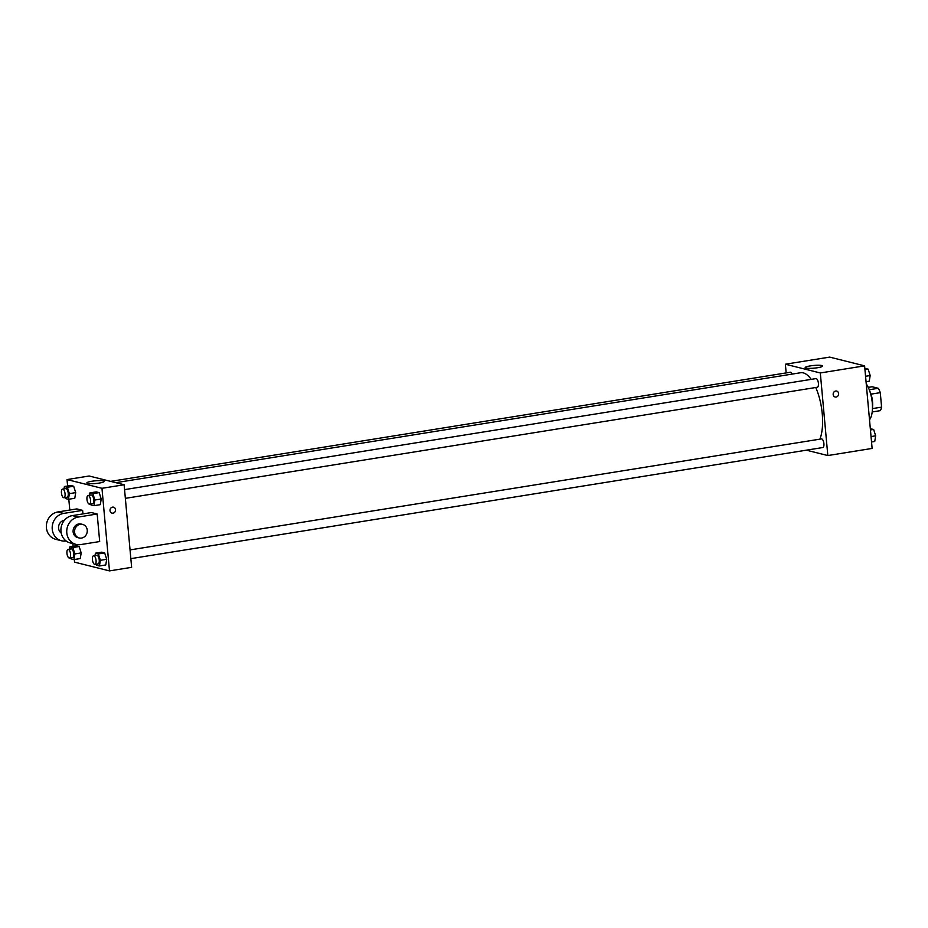 <?xml version="1.0" encoding="UTF-8"?>
<svg xmlns="http://www.w3.org/2000/svg" width="928" height="928" viewBox="0 0 928 928"><rect width="100%" height="100%" fill="white"/><g stroke="black" fill="none" stroke-linecap="round" stroke-linejoin="round"><path stroke-width="1.39" d="M868.26 387.382L872.123 386.756L878.259 388.287A13.537 5.417 -99.1 0 1 880.278 392.648L881.6 407.137A13.537 5.417 -99.1 0 1 880.289 410.663L872.204 411.951M869.861 391.338A13.99 5.603 80.9 0 1 872.482 407.694M869.269 389.737L878.259 388.287M872.459 408.598L881.6 407.137M870.986 394.145L880.278 392.648M869.513 419.758A20.984 8.398 -99.1 0 0 872.285 402.926A20.984 8.398 -99.1 0 0 866.253 383.89M786.155 372.917L785.366 364.217L829.667 357.106L864.606 365.852L872.123 448.433L827.822 455.555L806.339 450.173M819.934 439.141A37.63 15.068 -99.1 0 0 815.747 387.498M811.211 379.366A37.63 15.068 -99.1 0 0 800.62 372.731L115.849 482.676M785.366 364.217L820.306 372.963L827.822 455.555M125.35 498.348L817.29 387.254A4.373 1.752 -99.1 0 0 818.334 382.661A4.373 1.752 -99.1 0 0 815.909 378.612L124.561 489.624M130.836 558.644L822.776 447.54A4.373 1.752 -99.1 0 0 823.82 442.946A4.373 1.752 -99.1 0 0 821.396 438.909L130.048 549.91M110.652 481.377L790.401 372.232A4.373 1.752 80.9 0 1 792.21 374.077M820.306 372.963L864.606 365.852M810.26 365.899A8.77 1.357 174.8 0 1 822.649 366.015A8.77 1.357 174.8 0 1 814.03 368.161A8.77 1.357 174.8 0 1 805.168 367.604A8.77 1.357 174.8 0 1 810.26 365.899M836.604 391.059A3.062 2.761 -76 0 1 838.634 393.588A3.062 2.761 -76 0 1 835.119 396.998A3.062 2.761 -76 0 1 836.604 391.059A3.062 2.761 -76 0 1 838.634 393.588A3.062 2.761 -76 0 1 835.119 396.998M67.605 486.005L67.025 479.567L89.169 476.006L124.12 484.752L131.637 567.333L109.481 570.894L74.542 562.148L74.298 559.526M864.85 368.474L868.156 369.147L870.174 375.538L869.258 381.188L866.044 381.71M865.557 376.281L870.174 375.538M864.954 369.669L868.156 369.147M870.336 428.759L873.642 429.432L875.661 435.824L874.733 441.484L871.531 441.995M871.044 436.566L875.661 435.824M870.441 429.954L873.642 429.432M64.02 488.87L64.403 486.516L67.35 487.258L69.368 493.65L68.44 499.299L65.505 498.568L65.18 497.536M63.951 497.733L67.118 497.222A4.373 1.752 -99.1 0 0 68.15 492.629A4.373 1.752 -99.1 0 0 65.737 488.592L62.57 489.102A4.373 1.752 -99.1 0 0 61.445 492.965A4.373 1.752 -99.1 0 0 63.951 497.733A4.373 1.752 -99.1 0 0 64.983 493.139A4.373 1.752 -99.1 0 0 62.57 489.102M69.368 493.65L75.702 492.629L74.774 498.278L68.44 499.299M64.403 486.516L70.737 485.506L73.672 486.237L75.702 492.629L74.774 498.278M67.35 487.258L73.672 486.237L75.702 492.629M89.529 495.25L89.912 492.896L92.858 493.638L94.876 500.03L93.948 505.679L91.014 504.948L90.689 503.916M89.459 504.113L92.626 503.602A4.373 1.752 -99.1 0 0 93.658 499.009A4.373 1.752 -99.1 0 0 91.246 494.972L88.079 495.482A4.373 1.752 -99.1 0 0 86.954 499.345A4.373 1.752 -99.1 0 0 89.459 504.113A4.373 1.752 -99.1 0 0 90.492 499.519A4.373 1.752 -99.1 0 0 88.079 495.482M94.876 500.03L101.21 499.009L100.282 504.67L93.948 505.679M89.912 492.896L96.245 491.886L99.18 492.617L101.21 499.009L100.282 504.67M92.858 493.638L99.18 492.617L101.21 499.009M69.507 549.156L69.89 546.812L72.836 547.543L74.855 553.935L73.927 559.584L70.992 558.853L70.667 557.821M69.438 558.018L72.604 557.519A4.373 1.752 -99.1 0 0 73.637 552.914A4.373 1.752 -99.1 0 0 71.224 548.877L68.057 549.388A4.373 1.752 -99.1 0 0 66.932 553.25A4.373 1.752 -99.1 0 0 69.438 558.018A4.373 1.752 -99.1 0 0 70.47 553.424A4.373 1.752 -99.1 0 0 68.057 549.388M74.855 553.935L81.188 552.914L80.26 558.575L73.927 559.584M69.89 546.812L76.224 545.792L79.158 546.522L81.188 552.914L80.26 558.575M72.836 547.543L79.158 546.522L81.188 552.914M95.016 555.536L95.398 553.192L98.345 553.923L100.363 560.315L99.435 565.964L96.5 565.233L96.176 564.201M94.946 564.398L98.113 563.899A4.373 1.752 -99.1 0 0 99.145 559.306A4.373 1.752 -99.1 0 0 96.732 555.257L93.566 555.768A4.373 1.752 -99.1 0 0 92.44 559.63A4.373 1.752 -99.1 0 0 94.946 564.398A4.373 1.752 -99.1 0 0 95.978 559.804A4.373 1.752 -99.1 0 0 93.566 555.768M100.363 560.315L106.697 559.294L105.769 564.955L99.435 565.964M95.398 553.192L101.732 552.172L104.667 552.914L106.697 559.294L105.769 564.955M98.345 553.923L104.667 552.914L106.697 559.294M73.092 546.29L72.848 543.599M69.797 510.04L68.811 499.241M99.226 483.07A8.77 1.357 174.8 0 1 86.838 482.954A8.77 1.357 174.8 0 1 95.445 480.808A8.77 1.357 174.8 0 1 104.307 481.365A8.77 1.357 174.8 0 1 99.226 483.07M67.025 479.567L101.964 488.302L124.12 484.752L131.637 567.333M89.169 476.006L124.12 484.752M112.508 507.129A3.062 2.761 -76 0 1 115.466 510.806A3.062 2.761 -76 0 1 110.014 510.017A3.062 2.761 -76 0 1 112.508 507.129M101.964 488.302L109.481 570.894M112.033 513.103A3.062 2.761 104 0 0 113.529 507.164M101.732 552.172L104.667 552.914M96.245 491.886L99.18 492.617M70.737 485.506L73.672 486.237M76.224 545.792L79.158 546.522M97.185 514.008L91.362 512.558L72.384 515.608A13.99 12.632 104 0 0 60.958 528.844A13.99 12.632 104 0 0 70.238 542.938L76.061 544.4A13.99 12.632 104 0 0 80.713 544.585L99.69 541.546L97.185 514.008L78.207 517.058A13.99 12.632 104 0 0 66.781 530.306A13.99 12.632 104 0 0 76.061 544.4M82.952 513.903L82.627 510.365L76.804 508.915L57.826 511.966A13.99 12.632 104 0 0 46.4 525.202A13.99 12.632 104 0 0 55.68 539.296L61.503 540.757A13.99 12.632 -76 0 1 52.223 526.663A13.99 12.632 -76 0 1 63.649 513.416L57.826 511.966M64.415 520.283A6.995 6.322 104 0 0 58.568 528.194A6.995 6.322 104 0 0 61.213 533.043M82.627 510.365L63.649 513.416M66.097 540.954A13.99 12.632 -76 0 1 61.503 540.757M82.615 524.401L81.154 524.042A6.995 6.322 104 0 0 73.324 529.296A6.995 6.322 104 0 0 77.755 537.614L79.216 537.973A6.995 6.322 -76 0 1 74.785 529.656A6.995 6.322 -76 0 1 82.615 524.401A6.995 6.322 -76 0 1 87.244 530.178A6.995 6.322 -76 0 1 79.216 537.973M78.207 517.058L72.384 515.608"/></g></svg>
